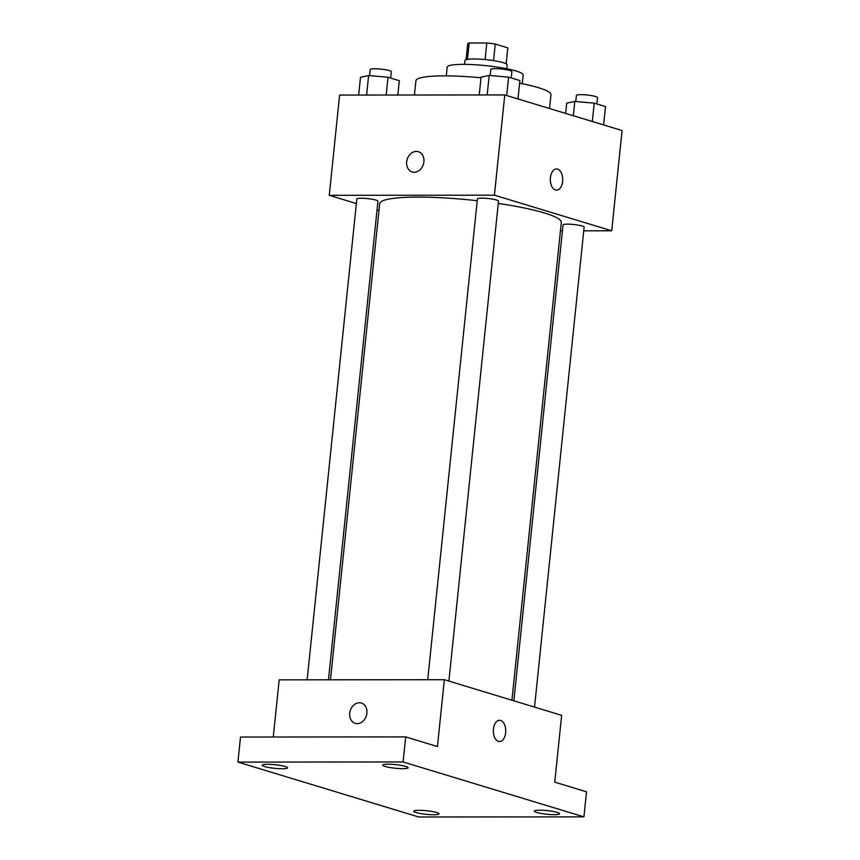<?xml version="1.0" encoding="UTF-8"?>
<svg xmlns="http://www.w3.org/2000/svg" width="860" height="860" viewBox="0 0 860 860"><rect width="100%" height="100%" fill="white"/><g stroke="black" fill="none" stroke-linecap="round" stroke-linejoin="round"><path stroke-width="1.29" d="M467.464 59.361L469.151 43.011A20.156 2.87 -174.1 0 0 467.7 43.903L466.066 59.673M469.151 43.011L486.803 43A20.156 2.87 -174.1 0 1 495.252 44.064L507.787 47.87A20.156 2.87 -174.1 0 1 507.808 48.053L506.174 63.823L507.787 47.87M493.543 60.608L495.252 44.064M464.529 64.36L464.927 60.501A21.21 3.021 5.9 0 1 479.762 59.157A21.21 3.021 5.9 0 1 503.229 62.672A21.21 3.021 5.9 0 1 507.131 64.865L506.733 68.725M485.094 59.555L486.803 43M446.275 75.884L447.189 67.112A38.184 5.429 5.9 0 1 473.892 64.683A38.184 5.429 5.9 0 1 516.129 71.014A38.184 5.429 5.9 0 1 523.149 74.96L522.235 83.732M519.612 83.216A67.876 9.653 5.9 0 1 538.489 87.698A67.876 9.653 5.9 0 1 550.959 94.718L549.529 108.521M414.445 95.008L415.917 80.765A67.876 9.653 5.9 0 1 480.998 77.798M356.373 203.551L329.262 195.317L339.614 95.073L504.777 94.933L622.081 130.537L611.718 230.792L583.757 230.813M329.262 195.317L494.414 195.177L504.777 94.933M494.414 195.177L611.718 230.792M562.634 181.428A10.61 6.203 -90 0 1 556.528 190.178A10.61 6.203 -90 0 1 550.314 179.579A10.61 6.203 -90 0 1 556.517 168.958A10.61 6.203 -90 0 1 562.634 181.428M511.926 700.223L561.3 222.439A91.3 12.986 -174.1 0 0 498.262 203.444M477.225 200.724A91.3 12.986 -174.1 0 0 379.679 203.669L330.476 679.808M378.981 210.41L377.046 209.829M562.429 230.835L560.43 230.835M328.477 679.808L377.938 201.197A10.61 1.505 -174.1 0 0 367.542 198.606A10.61 1.505 -174.1 0 0 356.835 199.015L307.149 679.83M448.898 681.099L498.51 201.1A10.61 1.505 -174.1 0 0 488.114 198.509A10.61 1.505 -174.1 0 0 477.408 198.918L427.721 679.722M534.533 707.092L584.134 227.094A10.61 1.505 -174.1 0 0 573.738 224.503A10.61 1.505 -174.1 0 0 563.042 224.911L513.861 700.814M412.209 171.978A10.61 8.471 106.9 0 1 406.887 160.594A10.61 8.471 106.9 0 1 416.369 151.392A10.61 8.471 106.9 0 1 418.368 151.682A10.61 8.471 106.9 0 1 423.399 164.292A10.61 8.471 106.9 0 1 412.209 171.978A10.61 8.471 106.9 0 1 406.877 160.594A10.61 8.471 106.9 0 1 416.369 151.392A10.61 8.471 106.9 0 1 418.379 151.682M556.506 168.958A10.61 6.203 -90 0 1 562.623 181.428A10.61 6.203 -90 0 1 556.528 190.178M444.351 679.712L561.644 715.326L554.743 782.149L586.509 791.802L583.918 816.86L418.755 817L237.919 762.1L240.51 737.041L405.673 736.902L437.439 746.544L444.351 679.712L279.188 679.851L273.276 737.009M237.919 762.1L403.082 761.96L405.673 736.902M403.082 761.96L583.918 816.86M505.658 732.784A10.61 6.203 -90 0 1 499.552 741.535A10.61 6.203 -90 0 1 493.339 730.936A10.61 6.203 -90 0 1 499.531 720.325A10.61 6.203 -90 0 1 505.658 732.784M359.394 702.749A10.61 8.471 106.9 0 1 361.394 703.05A10.61 8.471 106.9 0 1 366.414 715.66A10.61 8.471 106.9 0 1 355.234 723.346A10.61 8.471 106.9 0 1 349.902 711.962A10.61 8.471 106.9 0 1 359.394 702.749M355.234 723.346A10.61 8.471 106.9 0 1 349.902 711.962A10.61 8.471 106.9 0 1 359.394 702.76A10.61 8.471 106.9 0 1 361.394 703.05M499.531 720.325A10.61 6.203 -90 0 1 505.648 732.784A10.61 6.203 -90 0 1 499.552 741.535M285.208 766.518A12.728 1.806 5.9 0 1 287.541 767.84A12.728 1.806 5.9 0 1 278.64 768.646A12.728 1.806 5.9 0 1 264.558 766.539A12.728 1.806 5.9 0 1 262.225 765.228A12.728 1.806 5.9 0 1 271.126 764.411A12.728 1.806 5.9 0 1 285.208 766.518M436.719 812.517A12.728 1.806 5.9 0 1 439.051 813.839A12.728 1.806 5.9 0 1 430.15 814.646A12.728 1.806 5.9 0 1 416.068 812.539A12.728 1.806 5.9 0 1 413.735 811.216A12.728 1.806 5.9 0 1 422.636 810.41A12.728 1.806 5.9 0 1 436.719 812.517M557.28 812.42A12.728 1.806 5.9 0 1 559.624 813.732A12.728 1.806 5.9 0 1 550.722 814.549A12.728 1.806 5.9 0 1 536.64 812.431A12.728 1.806 5.9 0 1 534.296 811.12A12.728 1.806 5.9 0 1 543.197 810.313A12.728 1.806 5.9 0 1 557.28 812.42M405.769 766.421A12.728 1.806 5.9 0 1 408.102 767.733A12.728 1.806 5.9 0 1 399.201 768.55A12.728 1.806 5.9 0 1 385.129 766.443A12.728 1.806 5.9 0 1 382.786 765.12A12.728 1.806 5.9 0 1 391.687 764.314A12.728 1.806 5.9 0 1 405.769 766.421M358.663 95.052L360.501 77.271L368.617 75.551L388.032 77.249L399.319 80.679L397.836 95.019M366.607 95.052L368.617 75.551M386.194 95.03L388.032 77.249M390.666 78.056L391.321 71.713A10.61 1.505 -174.1 0 0 380.926 69.122A10.61 1.505 -174.1 0 0 370.219 69.531L369.596 75.637M565.643 113.412L566.697 103.168L574.813 101.437L594.228 103.146L605.515 106.575L603.612 124.936M573.341 115.745L574.813 101.437M592.325 121.507L594.228 103.146M596.861 103.942L597.517 97.61A10.61 1.505 -174.1 0 0 587.122 95.019A10.61 1.505 -174.1 0 0 576.415 95.428L575.791 101.523M479.235 94.955L481.062 77.174L489.19 75.444L508.593 77.153L519.881 80.571L517.989 98.943M487.168 94.944L489.19 75.444M506.701 95.514L508.593 77.153M511.238 77.948L511.883 71.606A10.61 1.505 -174.1 0 0 501.498 69.015A10.61 1.505 -174.1 0 0 490.791 69.423L490.157 75.529"/></g></svg>
